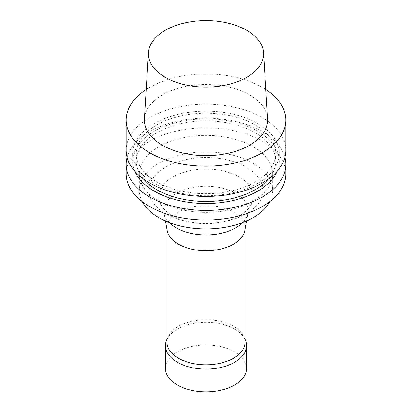 <?xml version="1.0" encoding="UTF-8"?>
<svg xmlns="http://www.w3.org/2000/svg" width="412" height="412" viewBox="0 0 412 412"><rect width="100%" height="100%" fill="white"/><g stroke="black" fill="none" stroke-linecap="round" stroke-linejoin="round"><path stroke-width="0.31" stroke-dasharray="2.06 1.54" d="M166.963 342.259A39.037 22.536 180 0 1 168.281 336.455A39.037 22.536 180 0 1 206 319.722A39.037 22.536 180 0 1 243.719 336.455A39.037 22.536 180 0 1 245.037 342.259M167.169 230.509A39.037 22.536 180 0 1 166.963 228.202A39.037 22.536 180 0 1 206 205.665A39.037 22.536 180 0 1 245.037 228.202A39.037 22.536 180 0 1 244.831 230.509M166.814 339.632A40.556 23.417 180 0 1 206 322.251A40.556 23.417 180 0 1 245.186 339.632M165.444 368.436A40.556 23.417 180 0 1 206 345.019A40.556 23.417 180 0 1 246.556 368.436M169.306 222.578A42.158 24.339 180 0 1 164.774 215.682A42.158 24.339 180 0 1 164.064 213.081A42.158 24.339 180 0 1 206 186.25A42.158 24.339 180 0 1 247.936 213.081A42.158 24.339 180 0 1 247.226 215.682A42.158 24.339 180 0 1 242.694 222.578M144.406 118.816A61.635 35.587 180 0 1 206 84.486A61.635 35.587 180 0 1 267.594 118.816M146.198 89.528A79.846 46.098 180 0 1 265.802 89.528M126.154 150.339A79.846 46.098 180 0 1 206 104.236A79.846 46.098 180 0 1 285.846 150.339M257.794 183.35A73.248 42.292 180 0 1 135.244 164.393A73.248 42.292 180 0 1 224.957 112.594A73.248 42.292 180 0 1 257.794 183.35M255.291 181.903A69.705 40.247 180 0 1 179.323 190.627A69.705 40.247 180 0 1 136.295 153.444A69.705 40.247 180 0 1 206 113.202A69.705 40.247 180 0 1 275.705 153.444A69.705 40.247 180 0 1 255.291 181.903M143.489 179.019A69.705 40.247 180 0 1 136.295 161.205A69.705 40.247 180 0 1 206 120.963A69.705 40.247 180 0 1 275.705 161.205A69.705 40.247 180 0 1 268.511 179.019M134.848 171.253A73.248 42.292 180 0 1 206 118.919A73.248 42.292 180 0 1 277.152 171.253M127.076 157.327A79.846 46.098 180 0 1 206 118.218A79.846 46.098 180 0 1 284.924 157.327M126.154 173.885A79.846 46.098 180 0 1 206 127.787A79.846 46.098 180 0 1 285.846 173.885M253.138 201.102A66.667 38.491 180 0 1 180.487 209.445A66.667 38.491 180 0 1 139.333 173.885A66.667 38.491 180 0 1 206 135.393A66.667 38.491 180 0 1 272.667 173.885A66.667 38.491 180 0 1 253.138 201.102M142.197 201.602A66.667 38.491 180 0 1 139.333 190.442A66.667 38.491 180 0 1 206 151.951A66.667 38.491 180 0 1 272.667 190.442A66.667 38.491 180 0 1 269.803 201.602M246.33 213.725A57.031 32.929 180 0 1 224.396 221.61A57.031 32.929 180 0 1 187.604 221.61A57.031 32.929 180 0 1 155.432 175.213A57.031 32.929 180 0 1 239.743 163.894A57.031 32.929 180 0 1 246.33 213.725M239.454 215.687A47.313 27.316 180 0 1 221.259 222.228A47.313 27.316 180 0 1 190.741 222.228A47.313 27.316 180 0 1 159.738 202.086A47.313 27.316 180 0 1 206 169.059A47.313 27.316 180 0 1 252.262 202.086A47.313 27.316 180 0 1 239.454 215.687M245.037 229.36L245.037 228.202M166.963 229.36L166.963 228.202M168.281 336.455L166.963 339.308M243.719 336.455L245.037 339.308M246.525 221.002L247.936 213.081M165.475 221.002L164.064 213.081M275.705 161.205L275.705 153.444M136.295 161.205L136.295 153.444M272.667 190.442L272.667 173.885M139.333 190.442L139.333 173.885M221.259 222.228L224.396 221.61M190.741 222.228L187.604 221.61M247.226 215.682L252.262 202.086M164.774 215.682L159.738 202.086"/><path stroke-width="0.62" d="M245.037 229.36L245.037 342.259A39.037 22.536 180 0 1 233.604 358.198A39.037 22.536 180 0 1 191.06 363.08A39.037 22.536 180 0 1 166.963 342.259L166.963 229.36M246.525 221.002L244.831 230.509A39.037 22.536 180 0 1 233.604 244.136A39.037 22.536 180 0 1 192.929 249.44A39.037 22.536 180 0 1 167.169 230.509L165.475 221.002M245.037 339.308L245.186 339.632A40.556 23.417 180 0 1 246.556 345.668A40.556 23.417 180 0 1 234.68 362.225A40.556 23.417 180 0 1 190.478 367.303A40.556 23.417 180 0 1 165.444 345.668A40.556 23.417 180 0 1 166.814 339.632L166.963 339.308M246.556 345.668L246.556 368.436A40.556 23.417 180 0 1 234.68 384.993A40.556 23.417 180 0 1 190.478 390.066A40.556 23.417 180 0 1 165.444 368.436L165.444 345.668M242.694 222.578A42.158 24.339 180 0 1 235.813 227.8A42.158 24.339 180 0 1 169.306 222.578M246.716 77.348A57.577 33.243 180 0 1 183.031 84.326A57.577 33.243 180 0 1 148.459 52.669A57.577 33.243 180 0 1 206 20.6A57.577 33.243 180 0 1 263.541 52.669A57.577 33.243 180 0 1 246.716 77.348M263.541 52.669L267.594 118.816A61.635 35.587 180 0 1 249.584 145.235A61.635 35.587 180 0 1 181.409 152.703A61.635 35.587 180 0 1 144.406 118.816L148.459 52.669M265.802 89.528A79.846 46.098 180 0 1 285.846 120.072A79.846 46.098 180 0 1 262.459 152.672A79.846 46.098 180 0 1 175.445 162.663A79.846 46.098 180 0 1 126.154 120.072A79.846 46.098 180 0 1 146.198 89.528M285.846 120.072L285.846 150.339A79.846 46.098 180 0 1 262.459 182.933A79.846 46.098 180 0 1 175.445 192.924A79.846 46.098 180 0 1 126.154 150.339L126.154 120.072M268.511 179.019A69.705 40.247 180 0 1 255.291 189.664A69.705 40.247 180 0 1 143.489 179.019M277.152 171.253A73.248 42.292 180 0 1 257.794 191.111A73.248 42.292 180 0 1 186.265 201.937A73.248 42.292 180 0 1 134.848 171.253M284.924 157.327A79.846 46.098 180 0 1 285.846 164.316A79.846 46.098 180 0 1 262.459 196.915A79.846 46.098 180 0 1 175.445 206.906A79.846 46.098 180 0 1 126.154 164.316A79.846 46.098 180 0 1 127.076 157.327M285.846 164.316L285.846 173.885A79.846 46.098 180 0 1 262.459 206.479A79.846 46.098 180 0 1 175.445 216.475A79.846 46.098 180 0 1 126.154 173.885L126.154 164.316M269.803 201.602A66.667 38.491 180 0 1 253.138 217.66A66.667 38.491 180 0 1 142.197 201.602"/></g></svg>
